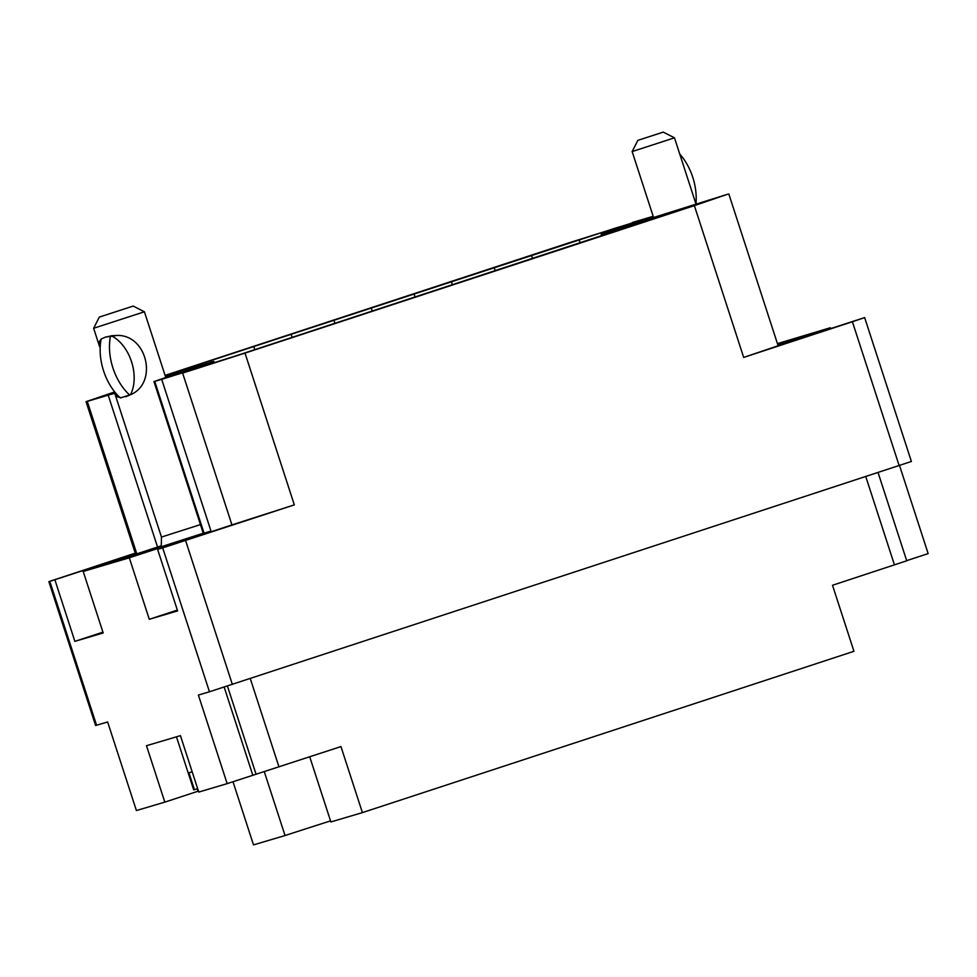 <?xml version="1.0" encoding="UTF-8"?>
<svg xmlns="http://www.w3.org/2000/svg" width="977" height="977" viewBox="0 0 977 977"><rect width="100%" height="100%" fill="white"/><g stroke="black" fill="none" stroke-linecap="round" stroke-linejoin="round"><path stroke-width="1.47" d="M114.736 393.23L87.271 401.376L136.585 553.165L49.815 581.364L96.564 725.239L95.599 725.496L48.85 581.62L49.815 581.364M899.145 465.614L852.396 321.738L864.645 317.586L911.394 461.474L209.457 691.777L162.695 547.889L157.615 549.392L177.606 610.894L149.286 619.296L129.306 557.794L210.995 531.097L203.289 533.357L153.975 381.58L154.732 381.372L204.046 533.161M162.695 547.889L294.321 504.877L231.94 524.893L182.626 373.104L188.109 371.113L161.681 379.32L210.995 531.097M135.266 553.129L48.85 581.62M136.585 553.165L135.363 553.458L86.049 401.669L87.271 401.376M165.076 375.388L569.86 242.54L632.363 222.903M114.346 392.033L86.049 401.669M153.975 381.58L192.115 368.488L165.565 376.878M161.681 379.32L154.732 381.372M182.626 373.104L245.007 353.1L294.321 504.877M852.396 321.738L743.68 357.411L694.366 205.634L245.007 353.1M694.366 205.634L727.596 194.264L622.752 227.165L653.295 216.65M653.186 216.32L632.241 222.536M636.039 224.454L635.722 223.452L601.16 234.248L625.878 225.015L614.936 228.252L615.18 229.009M635.722 223.452L646.456 220.008L646.786 221.022M707.556 200.969L646.456 220.008M707.495 200.81L235.713 355.921L188.976 370.625L213.707 361.392L165.492 376.658M114.553 392.693L105.858 395.233L114.407 392.253M165.137 375.583L614.936 228.252M209.457 691.777L198.38 695.05L227.165 783.639L198.758 792.066L180.427 735.644L146.489 745.707L164.82 802.129L136.414 810.544L107.629 721.966L96.564 725.239M54.895 579.85L74.875 641.352L103.183 632.962L83.204 571.46L129.306 557.794M83.204 571.46L160.814 545.972M160.643 546.326L140.554 553.373L203.253 533.247M231.94 524.893L157.615 549.392M777.448 343.635L830.291 327.747L777.875 344.954M778.107 345.663L864.645 317.586M899.524 465.492L928.15 553.605L906.68 560.651M830.56 328.553L830.291 327.747M728.818 193.971L778.132 345.76L743.68 357.411M878.054 472.538L906.729 560.798L832.502 585.272L853.959 651.293L362.406 812.608L340.961 746.587L227.165 783.639M309.733 756.833L330.885 821.95L362.406 812.608M330.544 820.9A78.612 0.684 -18 0 0 285.04 835.543L253.507 844.885L232.99 781.734M264.291 771.683L285.04 835.543M197.207 788.781L198.013 791.236A78.612 0.684 162 0 1 198.441 791.089M198.013 791.236L164.82 802.129M224.173 687.1L252.811 775.225M199.98 367.364L199.735 366.607M174.004 373.959L173.625 372.799M254.789 349.668L253.764 346.493M334.94 323.363L333.914 320.2M415.078 297.069L414.053 293.894M495.229 270.763L494.191 267.588M601.673 235.823L601.16 234.248M629.041 226.688L628.663 225.54M655.384 218.201L655.054 217.187M108.203 395.172L157.529 546.949M149.286 619.296L177.338 610.088M74.875 641.352L102.927 632.156M653.54 217.419L632.143 151.569L674.472 137.818L663.249 132.115L637.859 140.358L663.249 132.115M679.711 153.963A47.763 31.582 -107.6 0 1 695.966 203.692M695.88 203.717L674.472 137.818M176.458 736.817L193.69 789.843A74.167 0.647 -18 0 0 194.447 789.697L188.94 772.77A74.167 0.647 -18 0 0 191.932 771.915A74.167 0.647 -18 0 0 192.188 771.842M194.447 789.697L197.647 788.647M99.336 317.073L133.202 306.07L99.336 317.073L93.633 328.284L144.413 311.785L165.797 377.598M93.633 328.284L99.666 346.884L99.398 341.547L100.692 339.691M105.406 337.114L116.971 335.441C147.38 334.537 158.213 383.24 130.442 394.757L125.862 396.723M121.099 397.7L117.362 396.809L114.394 392.192L161.461 537.057L200.444 524.6M105.943 336.943L101.168 338.982A47.763 31.582 72.4 0 0 120.33 397.957L129.66 395.013A47.763 31.582 -107.6 0 1 110.499 336.039L105.516 337.089M129.66 395.013L130.442 394.757A36.784 24.327 -107.6 0 0 111.28 335.77L116.971 335.441M110.499 336.039L111.28 335.77M105.113 564.266L104.844 563.46M179.524 542.211L179.255 541.392M185.606 540.562L232.355 684.437M250.271 678.563L278.982 766.921M894.48 564.938L865.769 476.568M256.072 774.26L227.421 686.049M208.626 364.677L208.333 363.786M580.179 242.882L579.141 239.719M651.561 218.042L651.317 217.297M780.574 344.869L780.33 344.148M211.459 362.101L210.971 360.598M292.074 337.236L291.122 334.305M372.213 310.942L371.26 307.999M452.363 284.637L451.398 281.694M532.502 258.343L531.549 255.4M214.403 362.833L214.073 361.844M637.859 140.358L632.143 151.569M160.143 547.169L161.339 544.739L161.461 537.057M133.202 306.07L144.413 311.785"/></g></svg>
